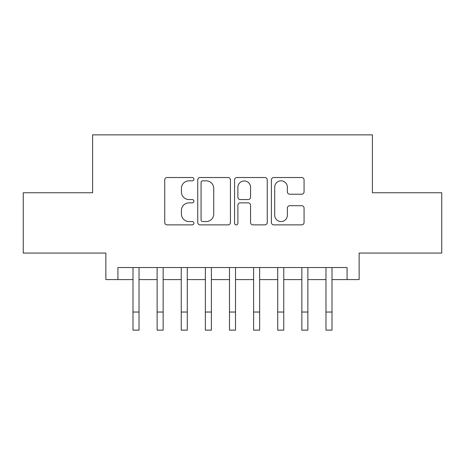 <?xml version="1.0" encoding="UTF-8"?>
<svg xmlns="http://www.w3.org/2000/svg" width="465" height="465" viewBox="0 0 465 465"><rect width="100%" height="100%" fill="white"/><g stroke="black" fill="none" stroke-linecap="round" stroke-linejoin="round"><path stroke-width="0.7" d="M193.905 179.182A1.657 1.657 0 0 0 192.248 177.525L167.092 177.525A2.366 2.366 0 0 0 164.726 179.897L164.726 222.514A2.366 2.366 0 0 0 167.092 224.88L192.248 224.88A1.657 1.657 0 0 0 193.905 223.223A1.657 1.657 0 0 0 192.248 221.567L188.993 221.567A7.574 7.574 0 0 1 181.42 213.987L181.42 210.436A7.574 7.574 0 0 1 188.993 202.862L192.248 202.862A1.657 1.657 0 0 0 193.905 201.206A1.657 1.657 0 0 0 192.248 199.543L188.993 199.543A7.574 7.574 0 0 1 181.42 191.969L181.42 188.418A7.574 7.574 0 0 1 188.993 180.839L192.248 180.839A1.657 1.657 0 0 0 193.905 179.182M301.692 194.219A2.366 2.366 0 0 0 304.064 191.853L304.064 179.897A2.366 2.366 0 0 0 301.692 177.525L273.757 177.525A2.366 2.366 0 0 0 271.386 179.897L271.386 222.514A2.366 2.366 0 0 0 273.757 224.88L301.692 224.88A2.366 2.366 0 0 0 304.064 222.514L304.064 208.07A2.366 2.366 0 0 0 301.692 205.704L289.736 205.704A2.366 2.366 0 0 0 287.37 208.07L287.37 215.231A6.336 6.336 0 0 1 281.034 221.567A6.336 6.336 0 0 1 274.705 215.231L274.705 187.174A6.336 6.336 0 0 1 281.034 180.839A6.336 6.336 0 0 1 287.37 187.174L287.37 191.853A2.366 2.366 0 0 0 289.736 194.219L301.692 194.219M117.924 279.599L117.924 267.538L347.076 267.538L347.076 279.599L359.137 279.599L359.137 253.065L441.75 253.065L441.75 192.76L372.401 192.76L372.401 134.867L92.599 134.867L92.599 192.76L23.25 192.76L23.25 253.065L105.863 253.065L105.863 279.599L133.002 279.599M230.431 179.897A2.366 2.366 0 0 0 228.059 177.525L200.124 177.525A2.366 2.366 0 0 0 197.753 179.897L197.753 222.514A2.366 2.366 0 0 0 200.124 224.88L228.059 224.88A2.366 2.366 0 0 0 230.431 222.514L230.431 179.897M236.941 177.525L264.876 177.525A2.366 2.366 0 0 1 267.247 179.897L267.247 222.514A2.366 2.366 0 0 1 264.876 224.88L252.919 224.88A2.366 2.366 0 0 1 250.554 222.514L250.554 205.228A2.366 2.366 0 0 0 248.188 202.862L240.254 202.862A2.366 2.366 0 0 0 237.888 205.228L237.888 223.223A1.657 1.657 0 0 1 236.232 224.88A1.657 1.657 0 0 1 234.569 223.223L234.569 179.897A2.366 2.366 0 0 1 236.941 177.525M139.029 279.599L157.124 279.599M163.151 279.599L181.245 279.599M187.273 279.599L205.361 279.599M211.395 279.599L229.483 279.599M235.517 279.599L253.605 279.599M259.639 279.599L277.727 279.599M283.755 279.599L301.849 279.599M307.877 279.599L325.971 279.599M331.998 279.599L347.076 279.599M202.728 180.839A1.657 1.657 0 0 0 201.072 182.501L201.072 219.91A1.657 1.657 0 0 0 202.728 221.567L206.158 221.567A7.574 7.574 0 0 0 213.737 213.987L213.737 188.418A7.574 7.574 0 0 0 206.158 180.839L202.728 180.839M250.554 187.29A6.336 6.336 0 0 0 244.218 180.961A6.336 6.336 0 0 0 237.888 187.29L237.888 197.177A2.366 2.366 0 0 0 240.254 199.543L248.188 199.543A2.366 2.366 0 0 0 250.554 197.177L250.554 187.29M133.002 312.038L139.029 312.038L139.029 330.133L133.002 330.133L133.002 267.538M139.029 312.038L139.029 267.538M157.124 312.038L163.151 312.038L163.151 330.133L157.124 330.133L157.124 267.538M163.151 312.038L163.151 267.538M181.245 312.038L187.273 312.038L187.273 330.133L181.245 330.133L181.245 267.538M187.273 312.038L187.273 267.538M205.361 312.038L211.395 312.038L211.395 330.133L205.361 330.133L205.361 267.538M211.395 312.038L211.395 267.538M229.483 312.038L235.517 312.038L235.517 330.133L229.483 330.133L229.483 267.538M235.517 312.038L235.517 267.538M253.605 312.038L259.639 312.038L259.639 330.133L253.605 330.133L253.605 267.538M259.639 312.038L259.639 267.538M277.727 312.038L283.755 312.038L283.755 330.133L277.727 330.133L277.727 267.538M283.755 312.038L283.755 267.538M301.849 312.038L307.877 312.038L307.877 330.133L301.849 330.133L301.849 267.538M307.877 312.038L307.877 267.538M325.971 312.038L331.998 312.038L331.998 330.133L325.971 330.133L325.971 267.538M331.998 312.038L331.998 267.538"/></g></svg>
